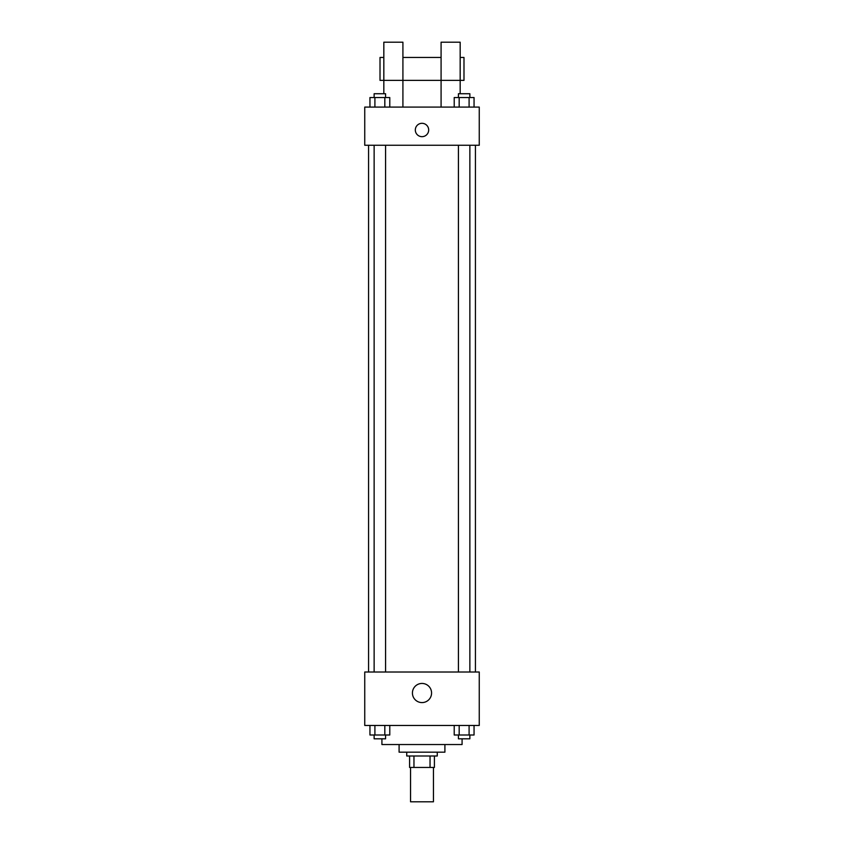 <?xml version="1.0" encoding="UTF-8"?>
<svg xmlns="http://www.w3.org/2000/svg" width="844" height="844" viewBox="0 0 844 844"><rect width="100%" height="100%" fill="white"/><g stroke="black" fill="none" stroke-linecap="round" stroke-linejoin="round"><path stroke-width="1.27" d="M410.553 767.449L410.553 801.8L433.447 801.8L433.447 767.449M430.039 755.992L430.039 767.449L409.593 767.449L409.593 755.992M430.039 767.449L434.407 767.449L434.407 755.992L434.407 767.449M437.266 752.173L437.266 755.992L406.734 755.992L406.734 752.173M413.961 755.992L413.961 767.449M444.904 744.545L444.904 752.173L399.096 752.173L399.096 744.545M462.079 738.816L462.079 744.545L381.921 744.545L381.921 738.816M479.255 725.46L364.745 725.46L364.745 672.014L479.255 672.014L479.255 725.46M431.569 693.008A9.569 9.569 0 0 1 417.21 701.301A9.569 9.569 0 0 1 417.21 684.727A9.569 9.569 0 0 1 431.569 693.008M475.436 145.263L475.436 672.014M458.419 672.014L458.419 145.263M385.581 145.263L385.581 672.014M479.255 145.263L364.745 145.263L364.745 107.093L479.255 107.093L479.255 145.263M422 123.308A6.678 6.678 0 0 1 427.781 133.331A6.678 6.678 0 0 1 416.219 133.331A6.678 6.678 0 0 1 422 123.308M383.83 93.726L383.83 42.2L402.915 42.2L402.915 107.093M383.83 57.466L380.011 57.466L380.011 80.37L441.085 80.37L441.085 42.2L460.17 42.2L460.17 93.726M441.085 107.093L441.085 80.37L463.989 80.37L463.989 57.466L460.17 57.466M474.054 725.46L474.054 734.997L454.22 734.997L454.22 725.46M469.095 725.46L469.095 734.997M459.178 725.46L459.178 734.997M469.865 734.997L469.865 738.816L458.419 738.816L458.419 734.997M389.78 725.46L389.78 734.997L369.946 734.997L369.946 725.46M384.822 725.46L384.822 734.997M374.905 725.46L374.905 734.997M385.581 734.997L385.581 738.816L374.135 738.816L374.135 734.997M474.054 107.093L474.054 97.545L454.22 97.545L454.22 107.093M469.095 97.545L469.095 107.093M459.178 97.545L459.178 107.093M458.419 97.545L458.419 93.726L469.865 93.726L469.865 97.545M389.78 107.093L389.78 97.545L369.946 97.545L369.946 107.093M384.822 97.545L384.822 107.093M374.905 97.545L374.905 107.093M374.135 97.545L374.135 93.726L385.581 93.726L385.581 97.545M368.564 145.263L368.564 672.014M469.865 672.014L469.865 145.263M374.135 145.263L374.135 672.014M402.915 57.466L441.085 57.466"/></g></svg>
